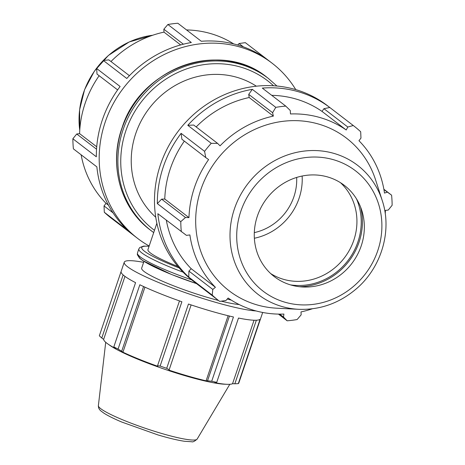 <?xml version="1.0" encoding="UTF-8"?>
<svg xmlns="http://www.w3.org/2000/svg" width="465" height="465" viewBox="0 0 465 465"><rect width="100%" height="100%" fill="white"/><g stroke="black" fill="none" stroke-linecap="round" stroke-linejoin="round"><path stroke-width="0.7" d="M256.355 86.194A82.822 77.08 127.5 0 0 149.346 108.176A82.822 77.08 127.5 0 0 155.746 217.231M96.546 149.201L76.731 133.996L72.866 138.768A110.432 102.771 127.5 0 0 73.406 148.864L96.865 166.877A110.432 102.771 127.5 0 0 127.776 230.291L104.311 212.273A110.432 102.771 127.5 0 0 111.292 218.184L137.605 238.382A110.432 102.771 127.5 0 0 138.053 238.731A110.432 102.771 127.5 0 0 149.166 246.002M129.415 75.685L108.822 59.875L103.323 60.473A110.432 102.771 127.5 0 0 96.656 68.495L120.115 86.507A110.432 102.771 127.5 0 0 96.331 156.781L72.866 138.768M295.763 89.623A110.432 102.771 127.5 0 0 272.101 63.199L245.787 43.001A110.432 102.771 127.5 0 0 245.334 42.652L268.799 60.671A110.432 102.771 127.5 0 0 201.304 41.263L177.839 23.25A110.432 102.771 127.5 0 0 167.871 24.5L163.854 29.208L183.39 44.204M167.871 24.5L191.33 42.513A110.432 102.771 127.5 0 0 126.788 78.486L103.323 60.473M272.101 63.199A110.432 102.771 127.5 0 0 123.335 88.21A110.432 102.771 127.5 0 0 137.605 238.382M186.546 29.934A102.701 95.575 -52.5 0 1 233.668 43.908M96.72 146.789L79.585 133.635A102.701 95.575 -52.5 0 1 99.144 75.719M76.731 133.996L79.585 133.635M113.036 212.842L104.032 205.931L104.311 212.273M108.473 205.199L106.037 203.327A102.701 95.575 -52.5 0 1 81.131 154.793M104.032 205.931L106.037 203.327M237.731 45.012L239.051 43.536L243.393 46.872M245.334 42.652L239.051 43.536M180.664 44.931L163.988 32.126L163.854 29.208M96.656 68.495L97.011 74.08L117.628 89.908M110.978 61.525A102.701 95.575 -52.5 0 1 163.988 32.126M323.925 108.7L347.808 127.032L353.255 125.515L329.795 107.496L323.925 108.7L322.024 111.408A102.701 95.575 127.5 0 0 271.734 95.337M329.795 107.496A110.432 102.771 127.5 0 0 262.301 88.094L285.76 106.107L290.265 110.49L290.468 113.96A102.701 95.575 127.5 0 1 346.216 129.985L322.024 111.408M227.269 299.03A110.432 102.771 127.5 0 0 231.332 300.128M193.696 125.039L187.784 125.312L211.244 143.33L217.579 143.371L193.696 125.039M248.729 94.372L272.606 112.704L275.792 107.357L252.326 89.344L248.729 94.372L249.17 97.528A102.701 95.575 127.5 0 0 196.166 126.933M252.326 89.344A110.432 102.771 127.5 0 0 187.784 125.312M166.319 220.195A102.701 95.575 127.5 0 0 191.225 268.729L215.417 287.306A102.701 95.575 127.5 0 1 189.889 234.935L186.436 235.366L157.862 213.708A110.432 102.771 127.5 0 0 188.773 277.117L212.232 295.13L212.79 289.428L188.906 271.095L188.773 277.117M191.225 268.729L188.906 271.095M181.112 133.339L181.885 139.244L205.763 157.577L204.577 151.352L181.112 133.339A110.432 102.771 127.5 0 0 157.327 203.612L180.786 221.625L185.489 217.492L161.605 199.154L157.327 203.612M184.332 141.128A102.701 95.575 127.5 0 0 164.773 199.037L161.605 199.154M205.763 157.577L208.611 159.576A102.701 95.575 127.5 0 0 188.964 217.614L185.489 217.492M164.773 199.037L188.964 217.614M249.17 97.528L273.362 116.105A102.701 95.575 127.5 0 0 220.055 145.812L217.579 143.371M272.606 112.704L273.362 116.105M278.454 314.108L287.161 320.792L283.493 317.049L283.912 314.061A102.701 95.575 127.5 0 1 254.524 310.515A102.701 95.575 127.5 0 1 228.164 298.036L225.949 300.506L219.666 301.384A110.432 102.771 127.5 0 1 219.213 301.041A110.432 102.771 127.5 0 1 212.232 295.13M347.808 127.032L346.216 129.985M283.493 317.049L279.68 314.125M383.927 189.569L391.594 195.178L383.869 189.249M387.316 192.173L384.491 193.085A102.701 95.575 127.5 0 0 358.963 140.715L360.968 138.111L360.689 131.764A110.432 102.771 127.5 0 0 353.708 125.858A110.432 102.771 127.5 0 0 353.255 125.515M312.282 308.801A102.701 95.575 127.5 0 1 301.012 311.916L301.146 314.834L297.129 319.542A110.432 102.771 127.5 0 1 287.161 320.792M353.708 125.858L327.395 105.654A110.432 102.771 127.5 0 0 178.636 130.665A110.432 102.771 127.5 0 0 192.899 280.837L219.213 301.041M385.247 213.766A102.701 95.575 127.5 0 0 385.415 210.407L388.269 210.046L392.135 205.274A110.432 102.771 127.5 0 0 391.594 195.178M215.417 287.306L212.79 289.428M382.242 200.549L375.528 179.722A96.267 89.588 127.5 0 0 223.601 151.863A96.267 89.588 127.5 0 0 257.174 304.935A96.267 89.588 127.5 0 0 276.884 308.208L298.739 309.312C320.28 310.062 339.572 303.151 356.614 288.579C381.596 267.16 392.332 230.506 382.242 200.549A81.491 75.836 127.5 0 0 253.64 176.967A81.491 75.836 127.5 0 0 282.057 306.545A81.491 75.836 127.5 0 0 298.739 309.312M285.76 106.107A110.432 102.771 127.5 0 0 275.792 107.357M211.244 143.33A110.432 102.771 127.5 0 0 204.577 151.352M180.786 221.625A110.432 102.771 127.5 0 0 181.327 231.721M290.497 284.882A60.967 56.736 127.5 0 0 347.901 260.621A60.967 56.736 127.5 0 0 356.51 198.898M340.49 182.699A57.515 53.527 -52.5 0 1 348.593 251.617A57.515 53.527 -52.5 0 1 283.604 279.349A57.515 53.527 -52.5 0 1 270.706 273.589M299.396 286.707A62.2 57.887 127.5 0 0 360.573 207.024M291.009 285.033A57.515 53.527 127.5 0 0 302.779 286.986A57.515 53.527 127.5 0 0 361.718 210.221A57.515 53.527 127.5 0 0 270.95 193.574A57.515 53.527 127.5 0 0 291.009 285.033M229.448 316.043L207.535 380.783L211.703 381.254L233.459 316.973A73.621 9.265 -161.3 0 1 188.459 304.034L166.703 368.315L169.173 369.756L191.115 304.924M256.355 320.222L234.842 383.788L238.313 383.619L260.069 319.339A73.621 9.265 -161.3 0 1 238.487 318.048L216.731 382.329L216.44 382.683L214.725 382.66A68.465 8.614 -161.3 0 0 227.187 384.317A68.465 8.614 -161.3 0 0 232.552 383.724L254.041 320.228M179.478 300.925L157.536 365.752L160.129 366.054L181.891 301.773A73.621 9.265 -161.3 0 1 139.837 284.772L118.081 349.052L121.685 351.255L143.586 286.539M227.187 384.317L224.665 384.218A65.838 8.283 -161.3 0 1 165.633 369.57A65.838 8.283 -161.3 0 1 109.839 345.35L107.775 343.897A68.465 8.614 -161.3 0 0 115.605 348.564L113.809 346.931L135.571 282.65A73.621 9.265 -161.3 0 1 121.098 271.537L99.336 335.817A73.621 9.265 -161.3 0 1 99.359 335.742L124.242 262.237A73.621 9.265 -161.3 0 1 143.639 262.336M157.536 365.752L157.658 366.251A68.465 8.614 -161.3 0 1 122.929 352.208L121.685 351.255M234.842 383.788L232.552 383.724M256.105 310.951A73.621 9.265 -161.3 0 1 215.342 302.25A73.621 9.265 -161.3 0 1 124.242 262.237M239.231 304.575A55.213 6.946 -161.3 0 1 221.247 301.163M218.451 300.46A55.213 6.946 -161.3 0 1 166.017 282.743A55.213 6.946 -161.3 0 1 141.674 268.136L143.952 261.4M254.361 238.249A57.515 53.527 127.5 0 0 302.128 176.032M254.309 232.616A51.766 48.174 127.5 0 0 296.67 177.432M177.897 266.486A55.213 6.946 -161.3 0 1 147.951 249.589L156.862 223.258M118.081 349.052A73.621 9.265 -161.3 0 1 113.809 346.931M166.703 368.315A73.621 9.265 -161.3 0 1 160.129 366.054M216.731 382.329A73.621 9.265 -161.3 0 1 211.703 381.254M238.847 382.875A73.621 9.265 -161.3 0 1 238.83 382.951A73.621 9.265 -161.3 0 1 238.313 383.619M144.946 287.161L122.929 352.208M228.129 315.723L206.1 380.818A68.465 8.614 -161.3 0 1 168.935 370.128L169.173 369.756M207.535 380.783L206.1 380.818M99.336 335.817L101.783 338.02L123.144 274.925M124.975 276.39L103.648 339.386L101.783 338.02M107.775 343.897A68.465 8.614 -161.3 0 1 103.648 339.386M150.085 229.867A96.075 89.408 -52.5 0 1 137.675 99.214A96.075 89.408 -52.5 0 1 267.096 77.457L268.322 78.399A96.075 89.408 127.5 0 0 138.896 100.155A96.075 89.408 127.5 0 0 151.311 230.809A96.075 89.408 127.5 0 0 153.706 232.581L150.085 229.867C120.261 207.681 108.543 164.482 122.196 127.381C140.971 67.129 221.445 39.298 267.096 77.457M154.473 230.326A93.773 87.269 -52.5 0 1 143.412 99.272A93.773 87.269 -52.5 0 1 273.536 85.775M152.683 35.253A81.491 75.836 127.5 0 0 79.753 130.235M285.173 302.273A75.865 70.599 -52.5 0 1 262.068 178.293A75.865 70.599 -52.5 0 1 380.661 212.389A75.865 70.599 -52.5 0 1 285.173 302.273M191.644 279.854A64.048 8.062 -161.3 0 1 137.46 253.03L137.332 254.657L139.5 258.104L142.656 260.551L171.411 274.449L196.579 283.667M138.959 255.802A61.746 7.771 18.7 0 0 196.538 283.633M149.096 246.212L143.546 246.125L139.738 247.549L138.855 248.92A64.048 8.062 18.7 0 0 183.082 272.17M179.118 267.91A61.746 7.771 -161.3 0 1 149.067 246.293M98.377 405.672C98.307 407.822 99.208 409.624 101.074 411.066L103.939 413.182C107.99 415.786 113.931 418.738 121.766 422.046L157.856 434.897C168.673 438.111 177.537 440.239 184.46 441.268L191.702 441.75C192.766 442.244 194.579 441.361 197.137 439.1A52.156 6.562 -161.3 0 1 145.708 428.434A52.156 6.562 -161.3 0 1 98.377 405.672L105.712 342.292M268.322 78.399L276.96 86.037M152.718 35.241L129.218 41.949L108.386 55.463L94.412 71.116L84.595 89.635L79.596 109.787L79.753 130.276M138.855 248.92L137.46 253.03M197.137 439.1L229.803 384.293M262.684 312.463L238.83 382.951"/></g></svg>
